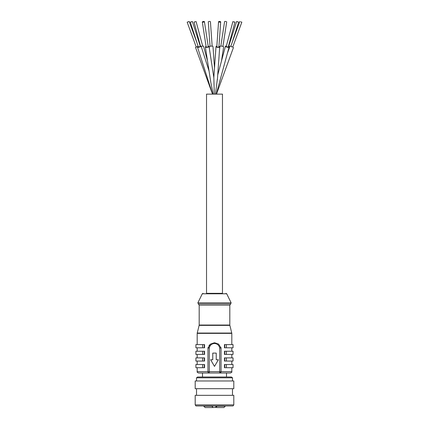 <?xml version="1.0" encoding="UTF-8"?>
<svg xmlns="http://www.w3.org/2000/svg" width="429" height="429" viewBox="0 0 429 429"><rect width="100%" height="100%" fill="white"/><g stroke="black" fill="none" stroke-linecap="round" stroke-linejoin="round"><path stroke-width="0.64" d="M216.425 405.957L216.425 407.352L216.956 405.957M212.044 405.957L212.575 407.55L205.083 407.55L203.759 406.22L212.044 406.22M220.27 407.55L222.924 407.55M216.956 406.22L225.241 406.22L223.917 407.55L216.967 407.55M209.379 407.55L212.033 407.55M216.425 407.352L212.575 407.55M229.815 325.048L199.185 325.048L199.185 305.158L229.815 305.158L229.815 325.048L231.81 333.371L197.19 333.371L197.19 344.6M209.288 348.091L209.288 371.691L219.712 371.691L219.712 348.091L221.037 347.93L218.527 344.074L214.5 342.728L210.467 344.079L207.963 347.93A6.708 6.708 0 0 1 208.065 347.544L209.336 347.919A5.384 5.384 0 0 0 209.288 348.091L207.963 347.93A6.708 6.708 0 0 1 208.065 347.544M208.987 345.613L210.462 344.079M224.748 344.6L224.442 344.6L224.442 347.79L233.044 347.79L233.044 344.6L224.748 344.6L224.748 347.79M224.748 351.244L224.442 351.244L224.442 354.429L233.044 354.429L233.044 351.244L224.748 351.244L224.748 354.429M224.748 357.883L224.442 357.883L224.442 361.068L233.044 361.068L233.044 357.883L224.748 357.883L224.748 361.068M224.748 364.521L224.442 364.521L224.442 367.707L233.044 367.707L233.044 364.521L224.748 364.521L224.748 367.707M204.558 367.707L204.558 364.521L195.908 364.521L195.908 367.707L204.558 367.707M204.558 361.068L204.558 357.883L195.908 357.883L195.908 361.068L204.558 361.068M204.558 354.429L204.558 351.244L195.908 351.244L195.908 354.429L204.558 354.429M204.558 347.79L204.558 344.6L195.908 344.6L195.908 347.79L204.558 347.79M231.81 367.707L231.81 371.691C232.084 372.007 231.639 372.452 230.48 373.021L219.712 373.021L220.919 372.249M220.603 372.678L219.712 373.021L198.52 373.021C197.361 372.452 196.916 372.007 197.19 371.691L207.963 371.691L207.963 347.93M207.995 371.981L208.51 372.769M231.773 333.049L197.227 333.049L197.19 333.371M229.858 325.37L199.142 325.37L197.227 333.049M206.531 293.339L222.469 293.339L222.469 94.133L206.531 94.133L206.531 293.339M214.5 405.957L195.994 405.957L195.2 404.89L233.8 404.89L233.006 405.957L214.5 405.957M233.8 404.89L233.8 395.334L195.2 395.334L195.2 404.89M214.5 388.69L195.2 388.69L195.2 380.99L233.8 380.99L233.8 388.69L214.5 388.69M196.525 377.804L197.587 377.005L231.413 377.005L232.475 377.804L196.525 377.804L196.525 380.99M219.712 348.091A5.384 5.384 0 0 0 219.664 347.919L220.935 347.544A6.708 6.708 0 0 1 221.037 347.93L221.037 371.691L219.712 371.691L219.712 373.021A1.33 1.33 0 0 0 221.037 371.691L231.81 371.691M214.5 366.409L218.35 359.743L216.227 359.743L216.227 353.099L212.773 353.099L212.773 359.743L210.65 359.743L214.5 366.409M219.664 347.919C218.527 342.058 210.457 342.074 209.336 347.919M207.963 371.691A1.33 1.33 0 0 0 209.288 373.021L209.288 371.691L207.963 371.691A1.33 1.33 0 0 0 209.288 373.021M212.575 405.957L212.575 407.352M208.183 46.117A1.861 0.579 171.2 0 1 209.041 46.466A1.861 0.579 171.2 0 1 208.875 46.761A1.861 0.579 171.2 0 1 206.858 47.378A1.861 0.579 171.2 0 1 205.368 47.034L210.832 82.524L213.165 94.133M200.268 46.182A1.861 0.311 162.2 0 1 201.104 46.182A1.861 0.311 162.2 0 1 200.209 46.761A1.861 0.311 162.2 0 1 197.56 47.319A1.861 0.311 162.2 0 1 198.241 46.831M212.569 94.133L197.56 47.319M192.358 21.488L200.343 46.429L198.321 47.077L190.337 22.136L192.358 21.488L190.337 22.136M233.204 21.809L234.963 22.088L233.204 21.809M210.414 21.809A1.062 0.359 175.9 0 0 210.43 21.74A1.062 0.359 175.9 0 0 209.341 21.455A1.062 0.359 175.9 0 0 208.312 21.89L210.044 46.311M218.586 21.809A1.062 0.359 -175.9 0 1 218.57 21.74A1.062 0.359 -175.9 0 1 219.659 21.455A1.062 0.359 -175.9 0 1 220.688 21.89A1.062 0.359 -175.9 0 1 219.707 22.179A1.062 0.359 -175.9 0 1 218.586 21.809M240.68 21.809L241.822 22.179L240.68 21.809M234.963 22.088L228.26 47.029L226.501 46.745L226.212 46.477L232.915 21.536M202.697 46.128L196.085 21.536L194.037 22.088L200.499 46.144M222.919 46.445L226.689 21.976A1.062 0.332 -171.2 0 0 226.592 21.809A1.062 0.332 -171.2 0 0 225.439 21.455A1.062 0.332 -171.2 0 0 224.587 21.654L220.817 46.117M202.408 21.809A1.062 0.332 171.2 0 1 203.561 21.455A1.062 0.332 171.2 0 1 204.413 21.654A1.062 0.332 171.2 0 1 203.416 22.142A1.062 0.332 171.2 0 1 202.311 21.976A1.062 0.332 171.2 0 1 202.408 21.809M220.688 21.89L218.924 46.825A1.062 0.359 -175.9 0 1 217.937 47.115A1.062 0.359 -175.9 0 1 216.817 46.745A1.062 0.359 -175.9 0 1 216.801 46.675L218.57 21.74M232.014 42.911L238.663 22.136L236.642 21.488L228.732 46.182M241.822 22.179L232.743 47.115L231.601 46.745L230.748 46.386L239.822 21.45M228.357 46.681A1.861 0.434 -165 0 1 228.523 46.761A1.861 0.434 -165 0 1 229.032 47.233A1.861 0.434 -165 0 1 227.123 47.174A1.861 0.434 -165 0 1 225.439 46.268A1.861 0.434 -165 0 1 226.303 46.128M196.986 42.911L189.178 21.45L187.178 22.179L196.235 47.056M214.5 67.862L212.993 46.622A1.861 0.627 175.9 0 0 211.272 46.117A1.861 0.627 175.9 0 0 209.309 46.761A1.861 0.627 175.9 0 0 209.282 46.884L209.438 49.04M204.413 21.654L208.253 46.589A1.062 0.332 171.2 0 1 207.255 47.077A1.062 0.332 171.2 0 1 206.151 46.911L202.311 21.976M218.956 46.311A1.861 0.627 -175.9 0 1 219.691 46.761A1.861 0.627 -175.9 0 1 219.718 46.884A1.861 0.627 -175.9 0 1 217.819 47.378A1.861 0.627 -175.9 0 1 216.007 46.622A1.861 0.627 -175.9 0 1 216.838 46.16M232.765 47.056L230.77 46.327M229.032 47.233L216.286 94.133M217.433 78.62L215.46 94.133M207.513 60.977L203.561 46.268A1.861 0.434 165 0 0 201.196 46.471M221.487 60.977L223.632 47.034A1.861 0.579 -171.2 0 0 221.884 46.176A1.861 0.579 -171.2 0 0 219.959 46.466L219.562 49.04M205.368 47.034A1.861 0.579 171.2 0 1 206.081 46.445M213.857 77.746L214.264 94.133M198.096 46.375L195.506 47.388L212.521 94.133M229.864 46.488A1.861 0.311 -162.2 0 0 228.501 46.144M214.5 303.914L198.321 303.914L197.882 302.815L231.118 302.815L230.679 303.914L214.5 303.914M231.118 302.815L226.716 293.785L202.284 293.785L197.882 302.815M220.935 347.544A6.708 6.708 0 0 1 221.037 347.93M219.712 373.021A1.33 1.33 0 0 0 221.037 371.691M226.362 364.521L226.362 367.707M204.252 364.521L204.252 367.707M202.638 364.521L202.638 367.707M226.362 357.883L226.362 361.068M204.252 357.883L204.252 361.068M202.638 357.883L202.638 361.068M226.362 351.244L226.362 354.429M204.252 351.244L204.252 354.429M202.638 351.244L202.638 354.429M226.362 344.6L226.362 347.79M204.252 344.6L204.252 347.79M202.638 344.6L202.638 347.79M215.862 405.957L215.862 407.55M197.19 347.79L197.19 351.244M197.19 354.429L197.19 357.883M197.19 361.068L197.19 364.521M197.19 367.707L197.19 371.691M231.81 333.371L231.81 344.6M231.81 347.79L231.81 351.244M231.81 354.429L231.81 357.883M231.81 361.068L231.81 364.521M199.185 325.048L199.142 325.37M199.185 305.158L198.321 303.914M229.815 305.158L230.679 303.914M202.284 293.785L203.003 293.339M226.716 293.785L225.997 293.339M196.525 388.69L196.525 395.334M232.475 388.69L232.475 395.334M232.475 377.804L232.475 380.99M202.504 373.021L202.504 377.005M226.496 373.021L226.496 377.005M201.104 46.182L209.068 71.058M212.162 46.16L210.43 21.74M225.439 46.268L217.723 74.984M216.007 46.622L213.798 77.746M219.718 46.884L217.369 79.966M209.041 46.466L213.819 77.483M229.998 46.117L227.45 53.116M233.494 47.388L216.479 94.133"/></g></svg>
